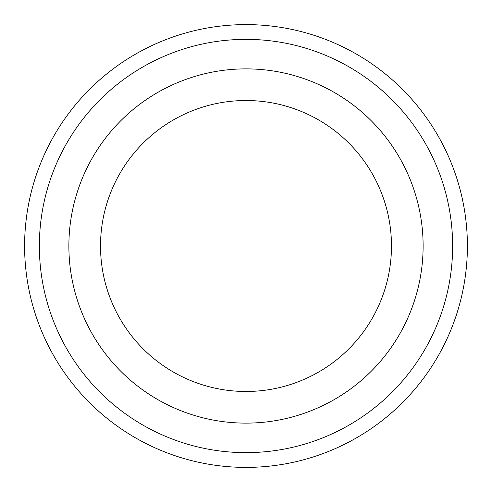 <?xml version="1.0" encoding="UTF-8"?>
<svg xmlns="http://www.w3.org/2000/svg" width="492" height="492" viewBox="0 0 492 492"><rect width="100%" height="100%" fill="white"/><g stroke="black" fill="none" stroke-linecap="round" stroke-linejoin="round"><path stroke-width="0.74" d="M39.36 246A206.64 206.64 0 0 0 349.32 424.953A206.64 206.64 0 0 0 349.32 67.047A206.64 206.64 0 0 0 39.36 246M391.478 246A145.478 145.478 0 0 1 173.258 371.989A145.478 145.478 0 0 1 173.258 120.011A145.478 145.478 0 0 1 391.478 246M423.12 246A177.12 177.12 0 0 1 157.44 399.393A177.12 177.12 0 0 1 157.44 92.607A177.12 177.12 0 0 1 423.12 246M24.6 246A221.4 221.4 0 0 0 246 467.4A221.4 221.4 0 0 0 467.4 246A221.4 221.4 0 0 0 246 24.6A221.4 221.4 0 0 0 24.6 246"/></g></svg>
